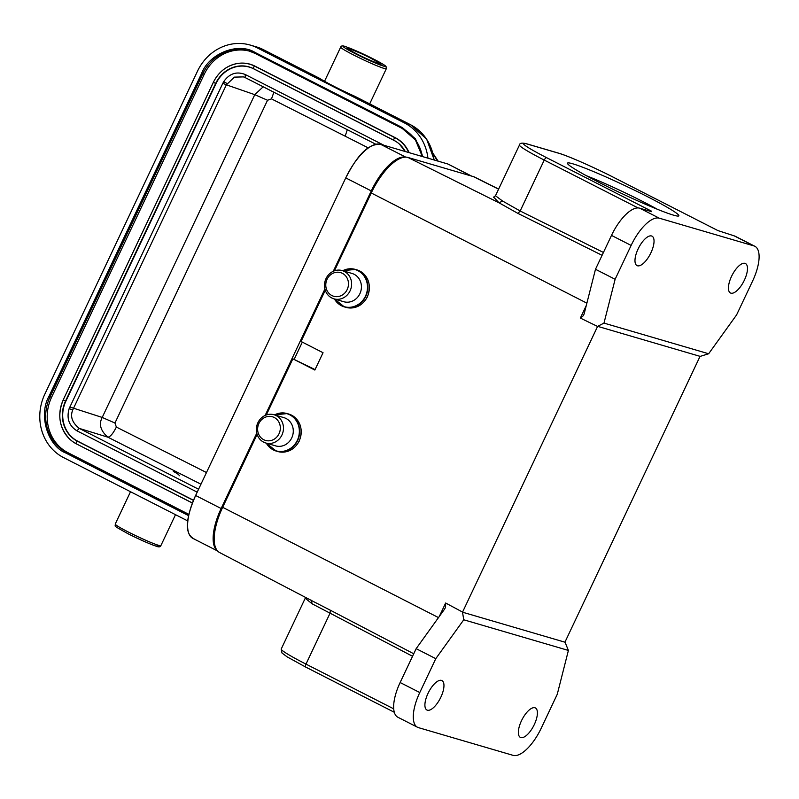 <?xml version="1.0" encoding="UTF-8"?>
<svg xmlns="http://www.w3.org/2000/svg" width="799" height="799" viewBox="0 0 799 799"><rect width="100%" height="100%" fill="white"/><g stroke="black" fill="none" stroke-linecap="round" stroke-linejoin="round"><path stroke-width="1.2" d="M327.061 279.3A12.315 11.266 106.3 0 1 342.372 273.318A12.315 11.266 106.3 0 1 347.185 289.568A12.315 11.266 106.3 0 1 331.875 295.54A12.315 11.266 106.3 0 1 327.061 279.3M350.082 290.836A14.722 13.463 106.3 0 1 333.922 298.836A14.722 13.463 106.3 0 1 326.032 278.571A14.722 13.463 106.3 0 1 342.192 270.581A14.722 13.463 106.3 0 1 350.082 290.836M333.922 298.836L343.73 301.712A14.722 13.463 -73.7 0 0 359.89 293.712A14.722 13.463 -73.7 0 0 352.009 273.448L342.192 270.581M273.887 92.255L271.49 98.886L267.525 100.255L114.956 423.021L116.364 427.066C113.078 433.557 110.242 436.933 107.855 437.173C100.524 430.761 98.637 424.179 102.212 417.438L254.781 94.672L263.201 86.801M368.269 147.885L271.49 98.886M245.053 77.533L243.515 76.894L234.427 77.123L226.357 84.824L222.841 83.266L223.68 81.688C229.443 73.478 236.644 71.101 245.293 74.547L245.093 77.563L375.73 144.2L245.173 77.593M267.525 100.255L254.781 94.672L226.357 84.824L72.749 409.937C70.002 416.589 72.2 422.751 79.341 428.424L76.904 430.791C68.984 425.797 66.397 418.416 69.123 408.659L222.841 83.266M193.488 500.244L77.713 441.188A30.342 27.745 106.3 0 1 65.868 401.178L215.99 83.585A30.342 27.745 106.3 0 1 253.712 68.854L394.077 140.454A30.342 27.745 106.3 0 1 399.47 144.13M237.613 63.471A33.348 30.492 106.3 0 1 237.732 63.451A33.348 30.492 106.3 0 1 255.001 66.147L395.355 137.748A33.348 30.492 106.3 0 1 409.108 152.649M192.369 503.04L76.434 443.904A33.348 30.492 106.3 0 1 70.412 439.77A33.348 30.492 106.3 0 1 70.322 439.69M249.688 51.186A42.067 38.452 -73.7 0 0 204.264 74.247L51.585 397.253L50.067 396.813L202.746 73.798A42.067 38.452 106.3 0 1 248.928 50.956A42.067 38.452 106.3 0 1 254.991 53.363M188.874 514.366L68.005 452.713A42.067 38.452 106.3 0 1 51.585 397.253M68.005 452.713L66.487 452.274A42.067 38.452 -73.7 0 1 50.067 396.813L48.979 396.334L201.668 73.318C209.258 53.293 238.422 41.908 255.071 52.464L402.306 127.57L415.47 138.836L422.941 156.704M187.735 520.918L63.57 457.587A48.07 43.945 -73.7 0 1 44.804 394.207L197.493 71.191A48.07 43.945 106.3 0 1 250.267 45.084A48.07 43.945 106.3 0 1 257.248 47.86L263.32 49.638L318.981 78.032A3.006 2.667 -57.1 0 1 319.33 78.212C327.081 83.026 338.916 89.059 354.846 96.319A3.006 0.799 -65.8 0 0 354.796 96.299M427.944 158.172A48.07 43.945 -73.7 0 0 404.484 122.956L257.248 47.86M433.118 153.837L437.423 160.949M471.011 175.92L449.328 164.724M345.498 178.427C355.775 158.392 366.361 143.66 380.524 144.279L447.35 163.855A42.667 17.029 -63 0 1 448.539 164.324L471.63 176.1M194.017 538.836C184.639 534.002 185.178 519.55 195.625 495.49L221.143 508.514A42.667 17.029 117 0 0 217.458 550.831M217.608 551L192.829 538.356A42.667 17.029 -63 0 1 195.625 495.49L345.747 177.897A42.667 17.029 -63 0 1 380.524 144.279L405.742 157.143M302.322 342.122L294.242 359.22M405.413 157.143A42.667 17.029 117 0 0 371.275 190.921L333.283 271.28M324.913 288.988L265.138 415.45M256.769 433.158L221.143 508.514M258.916 423.46A12.315 11.266 106.3 0 1 274.227 417.487A12.315 11.266 106.3 0 1 279.041 433.727A12.315 11.266 106.3 0 1 263.72 439.71A12.315 11.266 106.3 0 1 258.916 423.46M281.937 435.006A14.722 13.463 106.3 0 1 265.777 442.996A14.722 13.463 106.3 0 1 257.887 422.741A14.722 13.463 106.3 0 1 274.047 414.741A14.722 13.463 106.3 0 1 281.937 435.006M265.777 442.996L275.585 445.872A14.722 13.463 -73.7 0 0 291.745 437.882A14.722 13.463 -73.7 0 0 283.865 417.617L274.047 414.741M173.343 471.45C177.408 473.557 179.385 474.996 179.276 475.775M371.505 58.417A18.627 1.288 25.3 0 0 347.425 48.33A18.627 1.288 25.3 0 0 357.023 54.172A18.627 1.288 -154.7 0 0 381.103 64.25A18.627 1.288 -154.7 0 0 371.505 58.417M657.197 209.198A55.58 3.835 25.3 0 0 642.216 201.238A55.58 3.835 25.3 0 0 586.336 175.7M647.12 196.504A61.593 4.245 -154.7 0 1 678.601 216.01A61.593 4.245 -154.7 0 1 621.352 193.328A61.593 4.245 -154.7 0 1 567.49 163.495A61.593 4.245 -154.7 0 1 647.12 196.504M463.75 619.784L462.511 612.184L597.622 326.352L603.984 323.106L708.643 353.757L700.004 356.444L564.983 642.086L568.399 650.436L463.75 619.784L435.785 658.666L419.775 692.543A34.547 13.793 -63 0 0 417.507 727.26L397.872 717.242A34.547 13.793 117 0 1 400.139 682.526L419.775 692.543M568.399 650.436L557.273 694.251L541.263 728.129A34.547 13.793 -63 0 1 513.098 755.355L418.476 727.639A34.547 13.793 -63 0 1 417.507 727.26M534.931 707.764A16.529 6.602 117 0 0 521.727 720.229A16.529 6.602 117 0 0 520.379 737.387A16.529 6.602 117 0 0 520.838 737.567A16.529 6.602 117 0 0 534.042 725.102A16.529 6.602 117 0 0 535.39 707.944A16.529 6.602 117 0 0 534.931 707.764M441.477 680.388A16.529 6.602 117 0 0 428.274 692.853A16.529 6.602 117 0 0 426.926 710.011A16.529 6.602 117 0 0 427.385 710.201A16.529 6.602 117 0 0 440.589 697.737A16.529 6.602 117 0 0 441.937 680.568A16.529 6.602 117 0 0 441.477 680.388M435.785 658.666L416.159 648.658L400.139 682.526M439.28 616.498L445.652 603.015L462.571 612.094M445.652 603.015L445.562 607.38L444.204 609.647L416.159 648.658M257.128 434.406L222.661 507.315A45.064 17.987 117 0 0 219.645 552.568L316.084 602.915M314.267 601.967L330.357 610.226L330.057 613.183L312.169 603.844L311.191 600.199M603.984 323.106L615.12 279.29L631.13 245.413A34.547 13.793 -63 0 1 659.295 218.187L753.916 245.902A34.547 13.793 -63 0 1 754.885 246.292L735.25 236.274A34.547 13.793 117 0 0 734.281 235.895L717.892 230.571A3.006 1.198 -63 0 1 717.921 230.581A3.006 1.198 -63 0 0 717.812 230.531L613.272 177.208A3.006 1.198 117 0 1 613.362 177.248L717.892 230.571M631.13 245.413L611.495 235.405A34.547 13.793 117 0 1 639.659 208.179L651.654 211.685L651.225 211.026L546.686 157.713A45.064 3.106 -154.7 0 1 527.4 144.07L558.94 153.308A45.064 3.106 -154.7 0 1 613.272 177.208M611.495 235.405L595.485 269.273L584.319 313.228L583.5 315.565L580.344 318.072L586.286 305.508M498.646 189.063L474.606 177.088A45.064 17.987 117 0 0 473.408 176.619L407.989 157.463A45.064 17.987 117 0 0 371.245 192.978L334.461 270.811M325.273 290.247L301.053 341.473L323.046 352.719L314.846 370.057L292.853 358.821L266.317 414.971M597.592 326.451L580.344 318.072M615.12 279.29L595.485 269.273M708.643 353.757L736.608 314.876L752.618 280.998A34.547 13.793 -63 0 0 754.885 246.292M745.008 263.35A16.529 6.602 117 0 0 731.804 275.815A16.529 6.602 117 0 0 730.446 292.973A16.529 6.602 117 0 0 730.915 293.153A16.529 6.602 117 0 0 744.119 280.689A16.529 6.602 117 0 0 745.467 263.53A16.529 6.602 117 0 0 745.008 263.35M651.555 235.975A16.529 6.602 117 0 0 638.351 248.439A16.529 6.602 117 0 0 636.993 265.598A16.529 6.602 117 0 0 637.462 265.777A16.529 6.602 117 0 0 650.666 253.323A16.529 6.602 117 0 0 652.014 236.154A16.529 6.602 117 0 0 651.555 235.975M597.622 326.342L700.064 356.354M564.953 642.196L462.501 612.184M292.853 358.821L315.066 369.597M305.328 598.321L312.169 603.844M493.772 197.233L499.035 202.816L517.932 213.403L602.086 255.31M546.686 157.713A3.006 1.198 117 0 0 544.239 160.08L520.169 210.996L502.571 201.038L495.58 195.825M603.435 252.464L520.169 210.996L517.932 213.403M502.571 201.038L499.055 202.776M404.484 122.956L410.556 124.744L354.896 96.349A3.006 0.799 -65.8 0 0 354.846 96.319A3.006 3.006 0 0 1 354.986 96.379A3.006 1.198 117 0 0 354.896 96.349L354.896 96.349A34.856 2.407 -154.7 0 1 318.981 78.032A3.006 1.198 -63 0 1 319.071 78.062A3.006 1.198 -63 0 1 319.111 78.092M334.511 299.006A19.356 17.698 -73.7 0 0 350.322 307.265A19.356 17.698 -73.7 0 0 365.473 296.169A19.356 17.698 -73.7 0 0 365.533 296.049A19.356 17.698 -73.7 0 0 362.756 274.387A19.356 17.698 -73.7 0 0 342.791 270.751M342.711 270.731A19.526 17.858 106.3 0 1 355.325 269.413A19.526 17.858 106.3 0 1 365.782 296.289A19.526 17.858 106.3 0 1 344.349 306.896A19.526 17.858 106.3 0 1 334.441 298.986M367.32 296.739A19.526 17.858 -73.7 0 0 356.863 269.862C368.269 274.976 371.805 283.945 367.48 296.759C362.456 305.777 355.255 309.313 345.887 307.345A19.526 17.858 -73.7 0 0 367.32 296.739M345.218 136.08L347.295 129.698M223.68 81.688L227.046 83.505M69.123 408.659L72.749 409.937M114.956 423.021L102.212 417.438L69.813 407.011M193.428 500.394L77.423 441.218A30.462 27.845 106.3 0 1 65.528 401.058L215.65 83.466A30.462 27.845 106.3 0 1 253.513 68.684L393.877 140.284A30.462 27.845 106.3 0 1 399.38 144.05L399.38 144.05A30.462 27.845 106.3 0 1 405.283 151.53L399.38 144.05M77.713 441.188L77.423 441.218A1.408 0.559 117 0 0 76.374 442.336A1.408 0.559 117 0 0 76.235 443.725A33.238 30.392 106.3 0 1 70.232 439.61L70.232 439.61A33.238 30.392 106.3 0 1 63.241 399.939M65.868 401.178L63.211 399.909L213.363 82.347M215.99 83.585L213.383 82.307A33.238 30.392 106.3 0 1 237.503 63.491L237.503 63.491A33.238 30.392 106.3 0 1 254.701 66.177L395.066 137.768A33.238 30.392 106.3 0 1 408.728 152.539M253.712 68.854L253.513 68.684A1.408 0.559 -63 0 1 253.653 67.296A1.408 0.559 -63 0 1 254.701 66.177L255.001 66.147M394.077 140.454L393.877 140.284A1.408 0.559 -63 0 1 394.017 138.896A1.408 0.559 -63 0 1 395.066 137.768L395.355 137.748M192.389 502.98L76.434 443.904M116.364 427.066L206.472 472.539M197.203 492.154L76.904 430.791M245.293 74.547L383.999 145.298M200.958 484.204L107.855 437.173L79.341 428.424L198.581 489.238M402.306 127.57L402.247 128.469A42.067 38.452 106.3 0 1 422.391 156.544M255.071 52.464L255.011 53.373L402.227 128.459M204.264 74.247L201.668 73.318M48.979 396.334C38.342 414.701 47.57 445.862 65.748 452.983L66.487 452.274L188.804 514.666M248.928 50.956L255.041 53.383L402.267 128.479L415.37 139.845L422.331 156.524M65.748 452.983L188.594 515.645M263.48 49.718A3.006 1.198 117 0 0 263.41 49.678A3.006 1.198 117 0 0 263.32 49.638A48.07 43.945 106.3 0 0 256.339 46.861L250.267 45.084M434.017 159.95A48.07 43.945 106.3 0 0 410.556 124.744A3.006 1.198 -63 0 1 410.646 124.774L426.636 139.096L434.247 160.01M371.275 190.921L345.747 177.897M266.367 443.175A19.356 17.698 -73.7 0 0 282.177 451.425A19.356 17.698 -73.7 0 0 297.328 440.339A19.356 17.698 -73.7 0 0 297.388 440.209A19.356 17.698 -73.7 0 0 294.611 418.546A19.356 17.698 -73.7 0 0 274.636 414.911M266.257 443.145L276.204 451.065L277.742 451.515A19.526 17.858 -73.7 0 0 299.176 440.908A19.526 17.858 -73.7 0 0 288.719 414.032L287.181 413.582L274.536 414.881A19.526 17.858 106.3 0 1 287.181 413.582A19.526 17.858 106.3 0 1 297.637 440.459A19.526 17.858 106.3 0 1 276.204 451.065A19.526 17.858 106.3 0 1 266.297 443.155M156.155 544.528A23.431 1.618 -154.7 0 1 152.489 544.868A23.431 1.618 -154.7 0 1 128.17 533.812M115.236 524.064C116.115 527.17 110.801 524.114 128.12 533.792C139.545 539.525 148.794 543.62 155.865 546.087C158.721 547.255 160.389 547.105 160.869 545.637A25.238 1.738 -154.7 0 1 128.24 531.974A25.238 1.738 25.3 0 1 115.236 524.064L130.517 491.735M373.383 58.966A23.431 1.618 -154.7 0 1 383.41 66.057A23.431 1.618 -154.7 0 1 355.156 53.623A23.431 1.618 25.3 0 1 345.128 46.532A23.431 1.618 25.3 0 1 373.383 58.966M340.684 47.131A25.238 1.738 25.3 0 0 353.687 55.041A25.238 1.738 -154.7 0 0 386.317 68.704L386.097 66.657C385.028 65.967 388.214 66.756 373.433 58.986C362.007 53.243 352.759 49.148 345.687 46.682C342.831 45.513 341.153 45.663 340.684 47.131L324.534 81.298M370.806 58.207A16.829 1.159 25.3 0 0 350.521 49.288A16.829 1.159 25.3 0 0 357.722 54.382A16.829 1.159 25.3 0 0 378.007 63.301A16.829 1.159 25.3 0 0 370.806 58.207M222.661 507.315L438.491 617.597M413.732 653.772L330.357 610.226M305.198 598.311L281.218 649.038A48.07 3.316 25.3 0 0 305.987 664.109L330.057 613.183L412.554 656.269M281.218 649.038L281.967 652.983L287.121 656.848L305.787 667.125L394.307 712.279L305.877 667.155A3.006 1.198 117 0 1 305.787 667.125A3.006 1.198 117 0 1 305.987 664.109L393.717 708.853M613.432 177.298A3.006 1.198 117 0 0 613.362 177.248C593.747 167.201 567.749 155.745 558.511 153.128A3.006 2.747 -73.7 0 1 558.94 153.308M639.659 208.179L659.295 218.187M753.916 245.902L734.281 235.895M586.875 303.161L371.245 192.978M498.596 189.173L473.408 176.619M407.989 157.463L499.035 202.816M638.061 207.93L544.239 160.08A48.07 3.316 -154.7 0 1 519.47 145.009L495.49 195.735L493.402 197.293M519.47 145.009C519.62 143.001 522.127 142.631 526.97 143.89A3.006 2.747 106.3 0 1 527.4 144.07M650.346 211.306A3.006 1.198 -63 0 1 651.225 211.026M342.681 270.721L355.325 269.413L356.863 269.862M334.401 298.976L344.349 306.896L345.887 307.345M243.515 76.894L245.093 77.573M237.732 63.451L237.503 63.491C226.686 65.548 218.636 71.82 213.343 82.317L63.211 399.909C56.999 415.29 59.346 428.524 70.232 439.61L70.412 439.77M319.33 78.212A3.006 3.006 0 0 0 319.071 78.062L263.41 49.678L256.339 46.861M354.986 96.379L410.646 124.774M432.988 153.338L438.142 161.158M288.719 414.032C300.124 419.145 303.66 428.114 299.335 440.928C294.312 449.947 287.111 453.472 277.742 451.515M160.869 545.637L175.5 514.686M386.317 68.704L369.687 103.88M380.054 65.079C378.047 62.102 385.547 66.597 370.846 58.227C359.52 52.275 346.786 47.71 348.764 48.909L347.455 49.678M305.218 598.271L305.468 597.372M526.97 143.89L558.511 153.128"/></g></svg>
